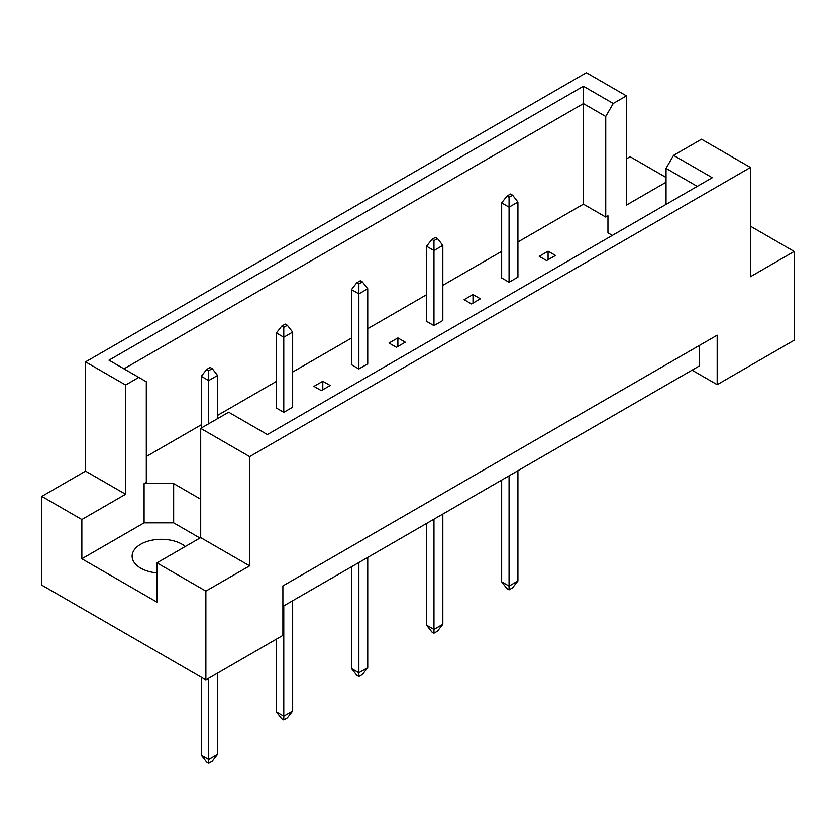 <?xml version="1.0" encoding="UTF-8"?>
<svg xmlns="http://www.w3.org/2000/svg" width="836" height="836" viewBox="0 0 836 836"><rect width="100%" height="100%" fill="white"/><g stroke="black" fill="none" stroke-linecap="round" stroke-linejoin="round"><path stroke-width="1.25" d="M156.949 572.911A29.27 16.898 180 0 1 140.688 568.156A29.27 16.898 180 0 1 132.119 556.212A29.27 16.898 180 0 1 150.187 540.599A29.27 16.898 180 0 1 182.081 544.267A29.27 16.898 180 0 1 185.32 546.493M666.041 204.392L666.041 168.381L673.555 155.371L701.519 139.225L750.446 167.472L750.446 276.716L794.2 251.448L750.446 226.19M509.061 282.265L509.061 207.161L501.663 202.887L501.663 277.991L509.061 282.265L517.923 277.144L517.923 202.04L509.061 207.161L509.061 197.254L512.604 195.206L510.535 194.015L506.992 196.063L509.061 197.254M546.598 260.581L555.47 255.461L548.082 251.197L539.21 256.318L546.598 260.581M517.923 241.98L583.413 204.172L605.734 217.057L607.95 215.782L607.95 232.847L612.349 235.386M146.31 456.529L201.298 424.782M217.559 415.398L276.392 381.425M292.652 372.041L351.486 338.078M367.746 328.684L426.569 294.721M442.829 285.337L501.663 251.364M200.703 499.207L173.658 483.584L144.095 483.584L146.31 482.309L146.31 381.738L108.973 360.18L583.413 86.265L613.237 103.486L626.425 95.868L586.37 72.742L85.554 361.883L125.609 385.009L138.797 377.402M464.116 299.675L471.514 303.938L480.376 298.818L472.988 294.554L464.116 299.675M433.968 325.612L433.968 250.507L426.569 246.244L426.569 321.348L433.968 325.612L442.829 320.491L442.829 245.387L433.968 250.507L433.968 240.611L437.51 238.563L435.441 237.372L431.898 239.42L433.968 240.611M389.033 343.021L396.421 347.295L405.282 342.175L397.894 337.901L389.033 343.021M358.874 368.969L358.874 293.864L351.486 289.601L351.486 364.705L358.874 368.969L367.746 363.848L367.746 288.744L358.874 293.864L358.874 283.968L362.416 281.92L360.347 280.729L356.805 282.777L358.874 283.968M313.939 386.378L321.327 390.642L330.199 385.521L322.8 381.258L313.939 386.378M283.78 412.326L283.78 337.221L276.392 332.958L276.392 408.052L283.78 412.326L292.652 407.205L292.652 332.101L283.78 337.221L283.78 327.325L287.323 325.277L285.254 324.075L281.711 326.124L283.78 327.325M41.8 496.385L81.855 519.511L125.609 494.254L85.554 471.128L41.8 496.385L41.8 585.148L205.875 679.877L282.892 635.412L282.892 585.911L717.183 335.173L717.183 384.675L794.2 340.21L794.2 251.448M666.041 182.238L626.425 205.113L626.425 95.868M666.041 177.462L630.125 156.719L626.425 158.85M673.555 155.371L712.251 177.713L267.374 434.563L228.677 412.221L200.703 428.366L249.63 456.613L750.446 167.472M199.971 538.029L173.658 522.845L144.095 522.845L81.855 558.772L156.949 602.129L156.949 562.868L205.875 591.115L249.63 565.857L200.703 537.611L200.703 428.366M249.63 565.857L249.63 456.613M125.609 494.254L125.609 385.009M85.554 471.128L85.554 361.883M81.855 558.772L81.855 519.511M205.875 591.115L205.875 679.877M692.062 370.17L717.183 384.675M156.949 562.868L200.703 537.611M699.45 345.414L699.45 365.896L282.892 606.393M583.413 204.172L583.413 103.601L123.989 368.843M605.734 217.057L605.734 116.486L583.413 103.601L583.413 86.265M613.237 103.486L605.734 116.486M607.95 232.847L607.95 215.782M697.234 186.386L666.041 168.381M144.095 522.845L144.095 483.584M173.658 522.845L173.658 483.584M548.082 251.197L548.082 259.735M472.988 294.554L472.988 303.081M397.894 337.901L397.894 346.438M322.8 381.258L322.8 389.795M509.061 475.82L509.061 586.088L517.923 580.968L517.923 470.699M501.663 480.083L501.663 581.814L509.061 586.088L509.061 589.84L506.992 588.648L501.663 581.814M517.923 580.968L512.604 587.792L509.061 589.84M501.663 202.887L506.992 196.063M512.604 195.206L517.923 202.04M433.968 519.177L433.968 629.435L442.829 624.314L442.829 514.056M426.569 523.44L426.569 625.171L433.968 629.435L433.968 633.197L431.898 631.995L426.569 625.171M442.829 624.314L437.51 631.149L433.968 633.197M426.569 246.244L431.898 239.42M437.51 238.563L442.829 245.387M358.874 562.523L358.874 672.792L367.746 667.671L367.746 557.403M351.486 566.798L351.486 668.528L358.874 672.792L358.874 676.543L356.805 675.352L351.486 668.528M367.746 667.671L362.416 674.495L358.874 676.543M351.486 289.601L356.805 282.777M362.416 281.92L367.746 288.744M283.78 605.881L283.78 716.149L292.652 711.028L292.652 600.76M276.392 639.164L276.392 711.885L283.78 716.149L283.78 719.9L281.711 718.709L276.392 711.885M292.652 711.028L287.323 717.852L283.78 719.9M276.392 332.958L281.711 326.124M287.323 325.277L292.652 332.101M208.686 678.257L208.686 759.506L217.559 754.385L217.559 673.137M201.298 677.233L201.298 755.232L208.686 759.506L208.686 763.258L206.617 762.066L201.298 755.232M217.559 754.385L212.239 761.209L208.686 763.258M212.239 368.624L210.17 367.432L206.617 369.481L208.686 370.672L212.239 368.624L217.559 375.458L208.686 380.579L208.686 370.672M208.686 423.758L208.686 380.579L201.298 376.305L206.617 369.481M217.559 418.637L217.559 375.458M201.298 376.305L201.298 428.022"/></g></svg>
